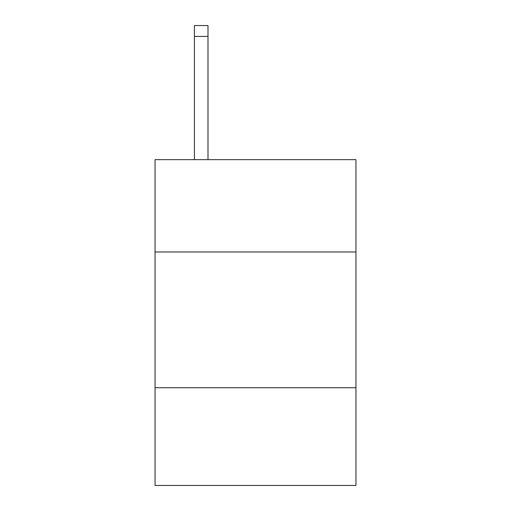 <?xml version="1.0" encoding="UTF-8"?>
<svg xmlns="http://www.w3.org/2000/svg" width="511" height="511" viewBox="0 0 511 511"><rect width="100%" height="100%" fill="white"/><g stroke="black" fill="none" stroke-linecap="round" stroke-linejoin="round"><path stroke-width="0.77" d="M355.95 251.968L355.95 159.662L155.05 159.662L155.05 251.968L355.95 251.968L355.95 485.45L155.05 485.45L155.05 251.968M355.95 387.715L155.05 387.715M207.99 159.662L207.99 36.409L194.416 36.409L194.416 25.55L207.99 25.55L207.99 36.409M194.416 159.662L194.416 36.409"/></g></svg>
